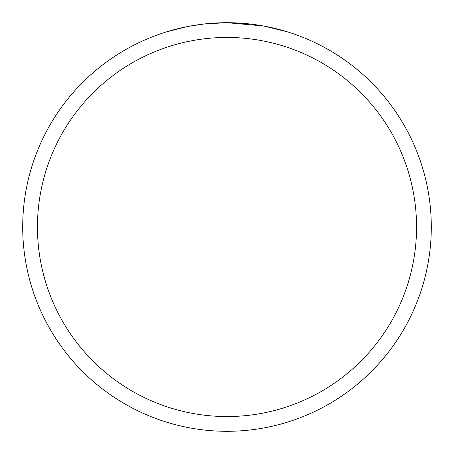 <?xml version="1.0" encoding="UTF-8"?>
<svg xmlns="http://www.w3.org/2000/svg" width="454" height="454" viewBox="0 0 454 454"><rect width="100%" height="100%" fill="white"/><g stroke="black" fill="none" stroke-linecap="round" stroke-linejoin="round"><path stroke-width="0.68" d="M263.292 25.952L227 22.7L245.892 23.574M248.781 23.863L253.02 24.363M227 22.7A204.3 204.3 0 0 1 431.3 227A204.3 204.3 0 0 1 227 431.3A204.3 204.3 0 0 1 22.7 227A204.3 204.3 0 0 1 227 22.7L204.919 23.897L227 22.7M264.256 26.128L287.711 31.928M227 37.449A189.551 189.551 0 0 1 416.551 227A189.551 189.551 0 0 1 227 416.551A189.551 189.551 0 0 1 37.449 227A189.551 189.551 0 0 1 227 37.449M203.959 24.005L188.149 26.428M166.3 31.928L186.628 26.729M196.678 24.964L198.432 24.709M208.789 23.512L210.401 23.375M211.161 23.313L212.171 23.239"/></g></svg>
